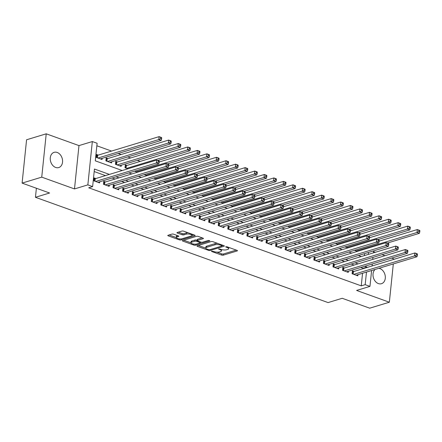 <?xml version="1.0" encoding="UTF-8"?>
<svg xmlns="http://www.w3.org/2000/svg" width="442" height="442" viewBox="0 0 442 442"><rect width="100%" height="100%" fill="white"/><g stroke="black" fill="none" stroke-linecap="round" stroke-linejoin="round"><path stroke-width="0.66" d="M211.497 251.062L211.613 251.459L221.591 255.051A1.221 0.392 -174.1 0 0 223.298 255.156L237.183 250.94A1.221 0.392 -174.1 0 0 237.453 250.73A1.221 0.392 -174.1 0 0 237.011 250.371L227.039 246.78L225.652 246.857L227.249 247.57A3.906 1.26 -174.1 0 1 228.669 248.724A3.906 1.26 -174.1 0 1 227.785 249.404L226.63 249.752A3.906 1.26 -174.1 0 1 221.16 249.421L218.668 248.885L220.077 249.747A3.906 1.26 -174.1 0 1 221.497 250.901A3.906 1.26 -174.1 0 1 220.613 251.581L219.459 251.929A3.906 1.26 -174.1 0 1 213.983 251.597L211.497 251.062M55.637 167.446A7.962 5.978 73.1 0 0 58.725 167.568A7.962 5.978 73.1 0 0 62.532 160.197A7.962 5.978 73.1 0 0 57.189 152.462A7.962 5.978 73.1 0 0 54.101 152.341A7.962 5.978 73.1 0 0 50.294 159.711A7.962 5.978 73.1 0 0 55.637 167.446M375.098 269.465A7.962 5.978 73.1 0 0 373.263 277.151A7.962 5.978 73.1 0 0 378.385 283.582A7.962 5.978 73.1 0 0 381.474 283.703A7.962 5.978 73.1 0 0 385.28 276.327A7.962 5.978 73.1 0 0 379.938 268.592A7.962 5.978 73.1 0 0 378.86 268.322M173.662 234.199A1.221 0.392 -174.1 0 0 171.955 234.094L168.059 235.277A1.221 0.392 -174.1 0 0 167.783 235.487A1.221 0.392 -174.1 0 0 168.225 235.851L179.303 239.835A1.221 0.392 -174.1 0 0 181.01 239.94L194.894 235.724A1.221 0.392 -174.1 0 0 195.171 235.514A1.221 0.392 -174.1 0 0 194.729 235.155L183.651 231.166A1.221 0.392 -174.1 0 0 181.938 231.067L177.236 232.492A1.221 0.392 -174.1 0 0 176.96 232.702A1.221 0.392 -174.1 0 0 177.402 233.061L182.143 234.768A1.221 0.392 -174.1 0 0 183.855 234.873L186.187 234.166A3.265 1.05 -174.1 0 1 189.845 234.183A3.265 1.05 -174.1 0 1 191.944 235.404A3.265 1.05 -174.1 0 1 191.209 235.973L182.071 238.746A3.265 1.05 -174.1 0 1 178.413 238.724A3.265 1.05 -174.1 0 1 176.308 237.509A3.265 1.05 -174.1 0 1 177.049 236.94L178.568 236.476A1.221 0.392 -174.1 0 0 178.844 236.266A1.221 0.392 -174.1 0 0 178.402 235.906L173.662 234.199M22.1 183.104L26.575 139.777L46.222 133.815L41.741 177.143L22.1 183.104L49.592 192.999L35.448 197.292L328.074 302.582L342.219 298.289L369.711 308.184L389.352 302.223L356.6 290.438L369.96 286.383L365.175 284.665L361.247 285.852L88.704 187.789L92.632 186.596L87.853 184.878L92.328 141.55L97.113 143.269L95.295 160.833L122.224 170.524M41.741 177.143L74.494 188.927L87.853 184.878M197.248 245.78A1.221 0.392 -174.1 0 0 196.977 245.995A1.221 0.392 -174.1 0 0 197.419 246.354L208.497 250.338A1.221 0.392 -174.1 0 0 210.204 250.443L224.088 246.227A1.221 0.392 -174.1 0 0 224.359 246.017A1.221 0.392 -174.1 0 0 223.917 245.658L212.845 241.669A1.221 0.392 -174.1 0 0 211.132 241.57L197.248 245.78M193.9 245.083L182.822 241.1A1.221 0.392 -174.1 0 1 182.38 240.741A1.221 0.392 -174.1 0 1 182.657 240.531L196.535 236.315A1.221 0.392 -174.1 0 1 198.248 236.42L202.988 238.127A1.221 0.392 -174.1 0 1 203.43 238.487A1.221 0.392 -174.1 0 1 203.154 238.697L197.524 240.404A1.221 0.392 -174.1 0 0 197.248 240.619A1.221 0.392 -174.1 0 0 197.69 240.978L200.834 242.111A1.221 0.392 -174.1 0 0 202.547 242.21L208.409 240.431L209.723 240.907L195.607 245.188A1.221 0.392 -174.1 0 1 193.9 245.083L193.999 244.117M389.352 302.223L393.314 263.935M393.783 259.371L393.833 258.896L391.634 258.1M98.284 155.103L96.61 154.501L96.306 157.429L102.047 159.49L102.163 158.347M107.848 158.545L106.174 157.943L105.87 160.866L111.605 162.932L111.727 161.789M117.406 161.982L115.738 161.38L115.434 164.308L121.169 166.374L121.29 165.225M126.97 165.424L125.296 164.822L124.998 167.75L127.904 168.8M354.059 271.427L352.39 270.824L352.086 273.753L357.821 275.819L357.943 274.67M344.5 267.985L342.826 267.382L342.522 270.311L348.263 272.377L348.379 271.228M334.937 264.543L333.262 263.94L332.959 266.869L338.699 268.935L338.815 267.791M325.373 261.106L323.699 260.504L323.395 263.426L329.135 265.493L329.251 264.349M315.809 257.664L314.135 257.062L313.831 259.99L319.572 262.051L319.688 260.907M306.245 254.222L304.571 253.62L304.273 256.548L310.008 258.614L310.129 257.465M296.681 250.78L295.013 250.178L294.709 253.106L300.444 255.172L300.566 254.023M287.123 247.338L285.449 246.735L285.145 249.664L290.88 251.73L291.002 250.586M277.559 243.901L275.885 243.299L275.581 246.227L281.322 248.288L281.438 247.144M267.996 240.459L266.322 239.857L266.018 242.785L271.758 244.846L271.874 243.702M258.432 237.017L256.758 236.415L256.454 239.343L262.194 241.409L262.31 240.26M248.868 233.575L247.194 232.973L246.896 235.901L252.631 237.967L252.747 236.818M239.304 230.138L237.63 229.536L237.332 232.459L243.067 234.525L243.188 233.382M229.746 226.696L228.072 226.094L227.768 229.022L233.503 231.083L233.625 229.939M220.182 223.254L218.508 222.652L218.204 225.58L223.945 227.641L224.061 226.497M210.619 219.812L208.944 219.21L208.641 222.138L214.381 224.204L214.497 223.055M201.055 216.37L199.381 215.768L199.077 218.696L204.817 220.762L204.933 219.613M191.491 212.933L189.817 212.331L189.513 215.254L195.253 217.32L195.37 216.177M181.927 209.491L180.253 208.889L179.955 211.817L185.69 213.878L185.811 212.735M172.363 206.049L170.695 205.447L170.391 208.375L176.126 210.442L176.248 209.293M162.805 202.607L161.131 202.005L160.827 204.933L166.562 207L166.684 205.85M153.241 199.165L151.567 198.563L151.263 201.491L157.004 203.558L157.12 202.414M143.678 195.729L142.004 195.126L141.7 198.049L147.44 200.115L147.556 198.972M134.114 192.287L132.44 191.684L132.136 194.613L137.876 196.673L137.992 195.53M124.55 188.845L122.876 188.242L122.578 191.171L128.313 193.237L128.434 192.088M114.986 185.402L113.312 184.8L113.014 187.728L118.749 189.795L118.87 188.646M105.428 181.96L103.754 181.358L103.45 184.286L109.185 186.353L109.307 185.209M361.247 285.852L362.55 273.272M363.02 268.708L363.064 268.288L360.777 267.465M354.114 265.067L351.213 264.023M344.55 261.625L341.649 260.587M334.986 258.189L332.091 257.145M325.423 254.747L322.527 253.702M315.859 251.305L312.964 250.26M306.295 247.863L303.4 246.824M296.737 244.42L293.836 243.382M287.173 240.984L284.272 239.94M277.609 237.542L274.709 236.498M268.045 234.1L265.15 233.056M258.482 230.658L255.587 229.619M248.918 227.216L246.023 226.177M239.354 223.779L236.459 222.735M229.796 220.337L226.895 219.293M220.232 216.895L217.331 215.851M210.668 213.453L207.773 212.414M201.104 210.016L198.209 208.972M191.541 206.574L188.646 205.53M181.977 203.132L179.082 202.088M172.419 199.69L169.518 198.646M162.855 196.248L159.954 195.209M153.291 192.811L150.391 191.767M143.727 189.369L140.832 188.325M134.164 185.927L131.268 184.883M124.6 182.485L121.705 181.447M115.036 179.043L112.141 178.004M105.478 175.607L94.19 171.546M95.864 178.524L94.19 177.922L93.886 180.85L99.627 182.911L99.743 181.767M140.247 161.396L137.351 160.352M130.683 157.954L127.788 156.91M121.119 154.512L118.224 153.473M111.561 151.076L96.853 145.783M364.374 255.609L364.578 253.625M354.517 250.338L357.418 251.382M344.959 246.896L347.854 247.94M335.395 243.454L338.29 244.498M325.831 240.012L328.726 241.056M316.268 236.575L319.163 237.614M306.704 233.133L309.604 234.177M297.14 229.691L300.041 230.735M287.576 226.249L290.477 227.293M278.018 222.812L280.913 223.851M268.454 219.37L271.349 220.409M258.89 215.928L261.786 216.972M249.327 212.486L252.222 213.53M239.763 209.044L242.664 210.088M230.199 205.607L233.1 206.646M220.641 202.165L223.536 203.204M211.077 198.723L213.972 199.767M201.513 195.281L204.408 196.325M191.95 191.839L194.845 192.883M182.386 188.403L185.286 189.441M172.822 184.96L175.723 186.005M163.264 181.518L166.159 182.563M153.7 178.076L156.595 179.12M144.136 174.634L147.031 175.678M134.572 171.198L137.468 172.236M36.388 188.248L35.448 197.292M74.494 188.927L78.974 145.6L46.222 133.815M78.974 145.6L92.328 141.55M384.965 255.703L382.07 254.664M375.402 252.266L373.556 251.597M109.406 174.413L94.45 169.032L92.632 186.596M366.948 267.515L366.993 267.095L364.705 266.272M358.042 263.874L355.141 262.835M348.478 260.437L345.578 259.393M338.915 256.995L336.019 255.951M329.351 253.553L326.456 252.509M319.787 250.111L316.892 249.073M310.223 246.669L307.328 245.63M300.665 243.233L297.764 242.188M291.101 239.791L288.201 238.746M281.537 236.348L278.642 235.304M271.974 232.906L269.079 231.868M262.41 229.464L259.515 228.426M252.846 226.028L249.951 224.984M243.288 222.586L240.387 221.541M233.724 219.144L230.823 218.099M224.16 215.702L221.26 214.663M214.597 212.265L211.701 211.221M205.033 208.823L202.138 207.779M195.469 205.381L192.574 204.337M185.905 201.939L183.01 200.895M176.347 198.497L173.446 197.458M166.783 195.06L163.883 194.016M157.219 191.618L154.324 190.574M147.656 188.176L144.761 187.132M138.092 184.734L135.197 183.695M128.528 181.292L125.633 180.253M118.97 177.855L116.069 176.811M365.175 284.665L366.479 272.079M373.628 250.879L373.424 252.863M372.949 257.432L372.744 259.415M372.274 263.979L372.07 265.962M371.595 270.526L369.96 286.383M368.302 254.421L368.506 252.437M128.887 172.921L131.782 173.966M138.451 176.364L141.346 177.402M148.015 179.806L150.91 180.844M157.579 183.242L160.474 184.286M167.137 186.684L170.037 187.728M176.701 190.126L179.601 191.171M186.264 193.568L189.165 194.607M195.828 197.005L198.723 198.049M205.392 200.447L208.287 201.491M214.956 203.889L217.851 204.933M224.519 207.331L227.415 208.375M234.078 210.773L236.978 211.812M243.641 214.21L246.542 215.254M253.205 217.652L256.1 218.696M262.769 221.094L265.664 222.138M272.333 224.536L275.228 225.575M281.897 227.978L284.792 229.017M291.455 231.415L294.355 232.459M301.019 234.857L303.919 235.901M310.582 238.299L313.477 239.343M320.146 241.741L323.041 242.78M329.71 245.183L332.605 246.222M339.274 248.619L342.169 249.664M348.837 252.062L351.733 253.106M358.396 255.504L361.296 256.548M363.064 268.288L366.993 267.095M221.497 250.901L221.619 249.73A3.906 1.26 -174.1 0 0 221.602 249.564M228.669 248.724L228.79 247.553A3.906 1.26 -174.1 0 0 228.779 247.404M216.895 252.144L221.707 253.879A1.221 0.392 -174.1 0 0 223.42 253.984L236.243 250.089M222.133 245.686L223.149 245.382M198.309 245.459L205.773 248.144M208.541 249.636L209.74 249.713L221.923 246.012L221.807 245.614L220.447 245.122A3.906 1.26 -174.1 0 0 214.972 244.791L206.646 247.321A3.906 1.26 -174.1 0 0 205.762 248.001A3.906 1.26 -174.1 0 0 207.182 249.15L208.541 249.636M217.657 243.404A3.906 1.26 -174.1 0 0 215.094 243.619L214.972 244.791M205.762 248.001L205.884 246.829A3.906 1.26 -174.1 0 1 206.768 246.15L215.094 243.619M190.944 242.807L183.712 240.205M202.215 237.846L197.646 239.232A1.221 0.392 -174.1 0 0 197.37 239.448L197.248 240.619M201.519 242.26L200.215 242.658M191.684 242.177A3.265 1.05 -174.1 0 0 190.944 242.746A3.265 1.05 -174.1 0 0 193.049 243.967A3.265 1.05 -174.1 0 0 196.707 243.984L199.922 243.006A1.221 0.392 -174.1 0 0 200.198 242.796A1.221 0.392 -174.1 0 0 199.756 242.437L196.613 241.304A1.221 0.392 -174.1 0 0 194.9 241.199L191.684 242.177L191.8 241.006A3.265 1.05 -174.1 0 0 191.066 241.575L190.944 242.746M191.8 241.006L195.021 240.028A1.221 0.392 -174.1 0 1 196.734 240.133L197.276 240.332M176.308 237.509L176.43 236.337A3.265 1.05 -174.1 0 1 177.17 235.768L177.634 235.625M191.944 235.404L192.066 234.232A3.265 1.05 -174.1 0 0 192.066 234.194M188.193 232.801A3.265 1.05 -174.1 0 0 186.309 232.995L186.187 234.166M178.297 232.172L182.264 233.597A1.221 0.392 -174.1 0 0 183.977 233.702L186.309 232.995M191.922 235.492L193.955 234.873M169.12 234.956L176.308 237.542M387.341 243.061L419.386 233.337L416.994 232.481L417.298 229.553L379.153 241.128M418.944 230.376L417.298 229.553L419.685 230.409L419.9 230.724L418.944 230.376L418.823 231.547L419.778 231.89L419.9 230.724M418.823 231.547L416.994 232.481L356.18 250.934M419.778 231.89L419.386 233.337M353.76 274.355L414.574 255.896L416.966 256.758L356.147 275.217M352.291 271.747L353.07 271.681A1.243 0.403 -174.1 0 0 353.434 271.615L414.878 252.973L417.265 253.83L417.48 254.139L416.524 253.796L416.403 254.968L417.358 255.31L417.48 254.139M416.403 254.968L414.574 255.896L414.878 252.973L416.524 253.796M416.966 256.758L417.358 255.31M377.777 239.625L409.822 229.895L407.43 229.039L407.734 226.111L369.589 237.685M409.38 226.934L407.734 226.111L410.126 226.973L410.336 227.282L409.38 226.934L409.259 228.105L410.215 228.453L410.336 227.282M409.259 228.105L407.43 229.039L346.616 247.492M410.215 228.453L409.822 229.895M368.214 236.183L400.259 226.459L397.866 225.597L398.17 222.669L360.026 234.243M399.817 223.497L398.17 222.669L400.562 223.53L400.772 223.84L399.817 223.497L399.695 224.669L400.651 225.011L400.772 223.84M399.695 224.669L397.866 225.597L337.053 244.05M400.651 225.011L400.259 226.459M358.65 232.741L390.695 223.017L388.303 222.155L388.606 219.226L350.462 230.807M390.253 220.055L388.606 219.226L390.999 220.088L391.209 220.398L390.253 220.055L390.131 221.227L391.093 221.569L391.209 220.398M390.131 221.227L388.303 222.155L327.489 240.614M391.093 221.569L390.695 223.017M349.086 229.299L381.131 219.575L378.744 218.713L379.043 215.79L340.898 227.365M380.695 216.613L379.043 215.79L381.435 216.646L381.65 216.956L380.695 216.613L380.573 217.784L381.529 218.127L381.65 216.956M380.573 217.784L378.744 218.713L317.925 237.172M381.529 218.127L381.131 219.575M344.196 270.913L405.01 252.459L407.402 253.316L346.589 271.775M342.727 268.305L343.506 268.239A1.243 0.403 -174.1 0 0 343.87 268.178L405.314 249.531L407.701 250.393L407.916 250.702L406.96 250.354L406.839 251.526L407.795 251.874L407.916 250.702M406.839 251.526L405.01 252.459L405.314 249.531L406.96 250.354M407.402 253.316L407.795 251.874M334.633 267.471L395.446 249.017L397.839 249.879L337.025 268.333M333.169 264.868L333.942 264.802A1.243 0.403 -174.1 0 0 334.307 264.736L395.75 246.089L398.143 246.951L398.353 247.26L397.397 246.918L397.275 248.089L398.231 248.432L398.353 247.26M397.275 248.089L395.446 249.017L395.75 246.089L397.397 246.918M397.839 249.879L398.231 248.432M325.069 264.029L385.883 245.575L388.275 246.437L327.461 264.891M323.605 261.426L324.384 261.36A1.243 0.403 -174.1 0 0 324.743 261.294L386.186 242.647L388.579 243.509L388.789 243.818L387.833 243.476L387.711 244.647L388.673 244.99L388.789 243.818M387.711 244.647L385.883 245.575L386.186 242.647L387.833 243.476M388.275 246.437L388.673 244.99M315.505 260.592L376.319 242.133L378.711 242.995L317.897 261.449M314.041 257.984L314.82 257.918A1.243 0.403 -174.1 0 0 315.179 257.852L376.623 239.205L379.015 240.067L379.23 240.376L378.269 240.034L378.153 241.205L379.109 241.547L379.23 240.376M378.153 241.205L376.319 242.133L376.623 239.205L378.269 240.034M378.711 242.995L379.109 241.547M339.528 225.856L371.567 216.132L369.18 215.276L369.479 212.348L331.334 223.923M371.131 213.171L369.479 212.348L371.871 213.204L372.087 213.519L371.131 213.171L371.009 214.342L371.965 214.69L372.087 213.519M371.009 214.342L369.18 215.276L308.367 233.73M371.965 214.69L371.567 216.132M305.947 257.15L366.761 238.697L369.147 239.553L308.334 258.012M304.477 254.542L305.256 254.476A1.243 0.403 -174.1 0 0 305.621 254.415L367.059 235.768L369.451 236.625L369.667 236.934L368.711 236.592L368.589 237.763L369.545 238.105L369.667 236.934M368.589 237.763L366.761 238.697L367.059 235.768L368.711 236.592M369.147 239.553L369.545 238.105M329.964 222.42L362.009 212.696L359.617 211.834L359.921 208.906L321.77 220.481M361.567 209.735L359.921 208.906L362.307 209.768L362.523 210.077L361.567 209.735L361.446 210.9L362.401 211.248L362.523 210.077M361.446 210.9L359.617 211.834L298.803 230.288M362.401 211.248L362.009 212.696M296.383 253.708L357.197 235.255L359.584 236.111L298.77 254.57M294.913 251.1L295.692 251.034A1.243 0.403 -174.1 0 0 296.057 250.973L357.501 232.326L359.887 233.188L360.103 233.498L359.147 233.149L359.026 234.321L359.981 234.669L360.103 233.498M359.026 234.321L357.197 235.255L357.501 232.326L359.147 233.149M359.584 236.111L359.981 234.669M320.4 218.978L352.445 209.254L350.053 208.392L350.357 205.464L312.212 217.039M352.003 206.292L350.357 205.464L352.744 206.326L352.959 206.635L352.003 206.292L351.882 207.464L352.838 207.806L352.959 206.635M351.882 207.464L350.053 208.392L289.239 226.845M352.838 207.806L352.445 209.254M286.819 250.266L347.633 231.812L350.025 232.674L289.212 251.128M285.35 247.664L286.129 247.597A1.243 0.403 -174.1 0 0 286.493 247.531L347.937 228.884L350.324 229.746L350.539 230.055L349.583 229.713L349.462 230.884L350.418 231.227L350.539 230.055M349.462 230.884L347.633 231.812L347.937 228.884L349.583 229.713M350.025 232.674L350.418 231.227M310.837 215.536L342.882 205.812L340.489 204.95L340.793 202.022L302.648 213.602M342.439 202.85L340.793 202.022L343.185 202.884L343.395 203.193L342.439 202.85L342.318 204.022L343.274 204.364L343.395 203.193M342.318 204.022L340.489 204.95L279.675 223.409M343.274 204.364L342.882 205.812M277.256 246.829L338.069 228.37L340.462 229.232L279.648 247.686M275.791 244.222L276.565 244.155A1.243 0.403 -174.1 0 0 276.93 244.089L338.373 225.442L340.765 226.304L340.975 226.613L340.02 226.271L339.898 227.442L340.854 227.785L340.975 226.613M339.898 227.442L338.069 228.37L338.373 225.442L340.02 226.271M340.462 229.232L340.854 227.785M301.273 212.094L333.318 202.37L330.925 201.508L331.229 198.585L293.085 210.16M332.876 199.408L331.229 198.585L333.622 199.441L333.832 199.751L332.876 199.408L332.754 200.58L333.71 200.922L333.832 199.751M332.754 200.58L330.925 201.508L270.112 219.967M333.71 200.922L333.318 202.37M267.692 243.387L328.505 224.928L330.898 225.79L270.084 244.244M266.228 240.78L267.007 240.713A1.243 0.403 -174.1 0 0 267.366 240.647L328.809 222L331.202 222.862L331.412 223.171L330.456 222.829L330.334 224L331.29 224.343L331.412 223.171M330.334 224L328.505 224.928L328.809 222L330.456 222.829M330.898 225.79L331.29 224.343M291.709 208.652L323.754 198.928L321.362 198.071L321.666 195.143L283.521 206.718M323.312 195.966L321.666 195.143L324.058 196.005L324.273 196.314L323.312 195.966L323.196 197.138L324.152 197.486L324.273 196.314M323.196 197.138L321.362 198.071L260.548 216.525M324.152 197.486L323.754 198.928M258.128 239.945L318.942 221.492L321.334 222.348L260.52 240.807M256.664 237.337L257.443 237.271A1.243 0.403 -174.1 0 0 257.802 237.21L319.246 218.563L321.638 219.42L321.853 219.735L320.892 219.387L320.776 220.558L321.732 220.901L321.853 219.735M320.776 220.558L318.942 221.492L319.246 218.563L320.892 219.387M321.334 222.348L321.732 220.901M282.151 205.215L314.19 195.491L311.803 194.629L312.102 191.701L273.957 203.276M313.754 192.53L312.102 191.701L314.494 192.563L314.71 192.872L313.754 192.53L313.632 193.701L314.588 194.044L314.71 192.872M313.632 193.701L311.803 194.629L250.984 213.083M314.588 194.044L314.19 195.491M248.564 236.503L309.383 218.05L311.77 218.906L250.957 237.365M247.1 233.895L247.879 233.829A1.243 0.403 -174.1 0 0 248.238 233.768L309.682 215.121L312.074 215.983L312.29 216.293L311.334 215.945L311.212 217.116L312.168 217.464L312.29 216.293M311.212 217.116L309.383 218.05L309.682 215.121L311.334 215.945M311.77 218.906L312.168 217.464M272.587 201.773L304.626 192.049L302.24 191.187L302.543 188.259L264.393 199.834M304.19 189.088L302.543 188.259L304.93 189.121L305.146 189.43L304.19 189.088L304.068 190.259L305.024 190.601L305.146 189.43M304.068 190.259L302.24 191.187L241.426 209.641M305.024 190.601L304.626 192.049M239.006 233.061L299.82 214.608L302.206 215.469L241.393 233.923M237.536 230.459L238.315 230.392A1.243 0.403 -174.1 0 0 238.68 230.326L300.118 211.679L302.51 212.541L302.726 212.851L301.77 212.508L301.648 213.679L302.604 214.022L302.726 212.851M301.648 213.679L299.82 214.608L300.118 211.679L301.77 212.508M302.206 215.469L302.604 214.022M263.023 198.331L295.068 188.607L292.676 187.745L292.98 184.817L254.835 196.397M294.626 185.646L292.98 184.817L295.367 185.679L295.582 185.988L294.626 185.646L294.505 186.817L295.46 187.159L295.582 185.988M294.505 186.817L292.676 187.745L231.862 206.204M295.46 187.159L295.068 188.607M229.442 229.625L290.256 211.165L292.648 212.027L231.829 230.481M227.973 227.017L228.752 226.95A1.243 0.403 -174.1 0 0 229.116 226.884L290.56 208.237L292.947 209.099L293.162 209.409L292.206 209.066L292.085 210.237L293.04 210.58L293.162 209.409M292.085 210.237L290.256 211.165L290.56 208.237L292.206 209.066M292.648 212.027L293.04 210.58M253.459 194.889L285.504 185.165L283.112 184.308L283.416 181.38L245.271 192.955M285.062 182.203L283.416 181.38L285.808 182.237L286.018 182.546L285.062 182.203L284.941 183.375L285.897 183.717L286.018 182.546M284.941 183.375L283.112 184.308L222.298 202.762M285.897 183.717L285.504 185.165M219.878 226.182L280.692 207.723L283.084 208.585L222.271 227.039M218.414 223.575L219.188 223.508A1.243 0.403 -174.1 0 0 219.552 223.442L280.996 204.801L283.383 205.657L283.598 205.966L282.642 205.624L282.521 206.795L283.477 207.138L283.598 205.966M282.521 206.795L280.692 207.723L280.996 204.801L282.642 205.624M283.084 208.585L283.477 207.138M243.896 191.452L275.941 181.723L273.548 180.866L273.852 177.938L235.708 189.513M275.499 178.761L273.852 177.938L276.244 178.8L276.454 179.109L275.499 178.761L275.377 179.933L276.333 180.281L276.454 179.109M275.377 179.933L273.548 180.866L212.735 199.32M276.333 180.281L275.941 181.723M210.315 222.74L271.128 204.287L273.521 205.143L212.707 223.602M208.851 220.133L209.624 220.066A1.243 0.403 -174.1 0 0 209.989 220.005L271.432 201.359L273.825 202.215L274.034 202.53L273.079 202.182L272.957 203.353L273.913 203.701L274.034 202.53M272.957 203.353L271.128 204.287L271.432 201.359L273.079 202.182M273.521 205.143L273.913 203.701M234.332 188.01L266.377 178.286L263.985 177.424L264.288 174.496L226.144 186.071M265.935 175.325L264.288 174.496L266.681 175.358L266.891 175.667L265.935 175.325L265.813 176.496L266.775 176.839L266.891 175.667M265.813 176.496L263.985 177.424L203.171 195.878M266.775 176.839L266.377 178.286M200.751 219.298L261.565 200.845L263.957 201.707L203.143 220.16M199.287 216.696L200.066 216.624A1.243 0.403 -174.1 0 0 200.425 216.563L261.868 197.917L264.261 198.778L264.471 199.088L263.515 198.745L263.393 199.911L264.355 200.259L264.471 199.088M263.393 199.911L261.565 200.845L261.868 197.917L263.515 198.745M263.957 201.707L264.355 200.259M224.768 184.568L256.813 174.844L254.426 173.982L254.725 171.054L216.58 182.634M256.377 171.883L254.725 171.054L257.117 171.916L257.332 172.225L256.377 171.883L256.255 173.054L257.211 173.397L257.332 172.225M256.255 173.054L254.426 173.982L193.607 192.441M257.211 173.397L256.813 174.844M191.187 215.856L252.001 197.403L254.393 198.265L193.579 216.718M189.723 213.254L190.502 213.188A1.243 0.403 -174.1 0 0 190.861 213.121L252.305 194.474L254.697 195.336L254.912 195.646L253.957 195.303L253.835 196.475L254.791 196.817L254.912 195.646M253.835 196.475L252.001 197.403L252.305 194.474L253.957 195.303M254.393 198.265L254.791 196.817M215.21 181.126L247.249 171.402L244.862 170.54L245.161 167.617L207.016 179.192M246.813 168.441L245.161 167.617L247.553 168.474L247.769 168.783L246.813 168.441L246.691 169.612L247.647 169.955L247.769 168.783M246.691 169.612L244.862 170.54L184.049 188.999M247.647 169.955L247.249 171.402M181.629 212.42L242.443 193.961L244.829 194.823L184.016 213.276M180.159 209.812L180.938 209.746A1.243 0.403 -174.1 0 0 181.303 209.679L242.741 191.032L245.133 191.894L245.349 192.204L244.393 191.861L244.271 193.032L245.227 193.375L245.349 192.204M244.271 193.032L242.443 193.961L242.741 191.032L244.393 191.861M244.829 194.823L245.227 193.375M205.646 177.684L237.691 167.96L235.299 167.104L235.603 164.175L197.458 175.75M237.249 164.999L235.603 164.175L237.989 165.032L238.205 165.347L237.249 164.999L237.127 166.17L238.083 166.512L238.205 165.347M237.127 166.17L235.299 167.104L174.485 185.557M238.083 166.512L237.691 167.96M172.065 208.978L232.879 190.519L235.271 191.38L174.452 209.84M170.595 206.37L171.374 206.303A1.243 0.403 -174.1 0 0 171.739 206.243L233.183 187.596L235.569 188.452L235.785 188.762L234.829 188.419L234.708 189.59L235.663 189.933L235.785 188.762M234.708 189.59L232.879 190.519L233.183 187.596L234.829 188.419M235.271 191.38L235.663 189.933M196.082 174.247L228.127 164.518L225.735 163.662L226.039 160.733L187.894 172.308M227.685 161.557L226.039 160.733L228.426 161.595L228.641 161.905L227.685 161.557L227.564 162.728L228.52 163.076L228.641 161.905M227.564 162.728L225.735 163.662L164.921 182.115M228.52 163.076L228.127 164.518M162.501 205.536L223.315 187.082L225.707 187.938L164.894 206.397M161.032 202.928L161.811 202.861A1.243 0.403 -174.1 0 0 162.175 202.801L223.619 184.154L226.006 185.016L226.221 185.325L225.265 184.977L225.144 186.148L226.1 186.496L226.221 185.325M225.144 186.148L223.315 187.082L223.619 184.154L225.265 184.977M225.707 187.938L226.1 186.496M186.518 170.805L218.563 161.081L216.171 160.219L216.475 157.291L178.33 168.866M218.121 158.12L216.475 157.291L218.867 158.153L219.077 158.463L218.121 158.12L218 159.291L218.956 159.634L219.077 158.463M218 159.291L216.171 160.219L155.357 178.673M218.956 159.634L218.563 161.081M152.938 202.093L213.751 183.64L216.144 184.502L155.33 202.955M151.473 199.491L152.247 199.425A1.243 0.403 -174.1 0 0 152.612 199.359L214.055 180.712L216.447 181.574L216.657 181.883L215.702 181.54L215.58 182.712L216.536 183.054L216.657 181.883M215.58 182.712L213.751 183.64L214.055 180.712L215.702 181.54M216.144 184.502L216.536 183.054M176.955 167.363L209 157.639L206.607 156.777L206.911 153.849L168.767 165.43M208.558 154.678L206.911 153.849L209.304 154.711L209.514 155.02L208.558 154.678L208.436 155.849L209.398 156.192L209.514 155.02M208.436 155.849L206.607 156.777L145.794 175.236M209.398 156.192L209 157.639M143.374 198.651L204.187 180.198L206.58 181.06L145.766 199.513M141.91 196.049L142.689 195.983A1.243 0.403 -174.1 0 0 143.048 195.917L204.491 177.27L206.884 178.132L207.094 178.441L206.138 178.098L206.016 179.27L206.972 179.612L207.094 178.441M206.016 179.27L204.187 180.198L204.491 177.27L206.138 178.098M206.58 181.06L206.972 179.612M167.391 163.921L199.436 154.197L197.044 153.335L197.347 150.413L159.203 161.987M198.994 151.236L197.347 150.413L199.74 151.269L199.955 151.578L198.994 151.236L198.878 152.407L199.834 152.75L199.955 151.578M198.878 152.407L197.044 153.335L136.23 171.794M199.834 152.75L199.436 154.197M133.81 195.215L194.624 176.756L197.016 177.618L136.202 196.071M132.346 192.607L133.125 192.541A1.243 0.403 -174.1 0 0 133.484 192.474L194.928 173.828L197.32 174.689L197.535 174.999L196.574 174.656L196.458 175.828L197.414 176.17L197.535 174.999M196.458 175.828L194.624 176.756L194.928 173.828L196.574 174.656M197.016 177.618L197.414 176.17M157.833 160.479L189.872 150.755L187.485 149.899L187.784 146.971L126.346 165.617A1.243 0.403 5.9 0 1 125.981 165.678L125.202 165.744M189.436 147.794L187.784 146.971L190.176 147.827L190.392 148.142L189.436 147.794L189.314 148.965L190.27 149.313L190.392 148.142M189.314 148.965L187.485 149.899L126.672 168.352M190.27 149.313L189.872 150.755M124.246 191.773L185.065 173.319L187.452 174.176L126.639 192.635M122.782 189.165L123.561 189.099A1.243 0.403 -174.1 0 0 123.92 189.038L185.364 170.391L187.756 171.247L187.972 171.562L187.016 171.214L186.894 172.386L187.85 172.728L187.972 171.562M186.894 172.386L185.065 173.319L185.364 170.391L187.016 171.214M187.452 174.176L187.85 172.728M119.495 165.772L180.308 147.319L177.922 146.457L178.225 143.528L116.782 162.175A1.243 0.403 5.9 0 1 116.417 162.236L115.638 162.308M179.872 144.357L178.225 143.528L180.612 144.39L180.828 144.7L179.872 144.357L179.75 145.523L180.706 145.871L180.828 144.7M179.75 145.523L177.922 146.457L117.108 164.91M180.706 145.871L180.308 147.319M114.688 188.331L175.502 169.877L177.888 170.734L117.075 189.193M113.218 185.723L113.997 185.657A1.243 0.403 -174.1 0 0 114.362 185.596L175.8 166.949L178.192 167.811L178.408 168.12L177.452 167.772L177.33 168.943L178.286 169.292L178.408 168.12M177.33 168.943L175.502 169.877L175.8 166.949L177.452 167.772M177.888 170.734L178.286 169.292M109.936 162.33L170.75 143.877L168.358 143.015L168.662 140.086L107.218 158.733A1.243 0.403 5.9 0 1 106.853 158.8L106.074 158.866M170.308 140.915L168.662 140.086L171.048 140.948L171.264 141.258L170.308 140.915L170.187 142.086L171.142 142.429L171.264 141.258M170.187 142.086L168.358 143.015L107.544 161.468M171.142 142.429L170.75 143.877M105.124 184.889L165.938 166.435L168.33 167.297L107.511 185.75M103.655 182.286L104.434 182.22A1.243 0.403 -174.1 0 0 104.798 182.154L166.242 163.507L168.629 164.369L168.844 164.678L167.888 164.336L167.767 165.507L168.722 165.849L168.844 164.678M167.767 165.507L165.938 166.435L166.242 163.507L167.888 164.336M168.33 167.297L168.722 165.849M100.373 158.888L161.186 140.434L158.794 139.573L159.098 136.644L97.654 155.291A1.243 0.403 5.9 0 1 97.29 155.357L96.516 155.424M160.744 137.473L159.098 136.644L161.49 137.506L161.7 137.816L160.744 137.473L160.623 138.644L161.579 138.987L161.7 137.816M160.623 138.644L158.794 139.573L97.98 158.032M161.579 138.987L161.186 140.434M95.56 181.452L156.374 162.993L158.766 163.855L97.953 182.308M94.096 178.844L94.87 178.778A1.243 0.403 -174.1 0 0 95.234 178.712L156.678 160.065L159.07 160.927L159.28 161.236L158.324 160.894L158.203 162.065L159.159 162.407L159.28 161.236M158.203 162.065L156.374 162.993L156.678 160.065L158.324 160.894M158.766 163.855L159.159 162.407M211.663 251.028L211.613 251.459M226.006 246.675L225.961 247.106M218.834 248.852L218.79 249.282M220.149 249.056L220.077 249.747M227.321 246.879L227.249 247.57M237.232 250.465L237.183 250.94M223.42 253.984L223.298 255.156M221.707 253.879L221.591 255.051M224.138 245.752L224.088 246.227M210.298 249.542L210.204 250.443M208.563 249.647L208.497 250.338M197.486 245.708L197.419 246.354M221.878 244.923L221.807 245.614M220.519 244.432L220.447 245.122M206.768 246.15L206.646 247.321M182.889 240.459L182.822 241.1M203.204 238.221L203.154 238.697M197.646 239.232L197.524 240.404M209.757 240.575L209.723 240.907M195.712 244.155L195.607 245.188M199.828 241.746L199.756 242.437M196.734 240.133L196.613 241.304M195.021 240.028L194.9 241.199M178.618 236L178.568 236.476M177.17 235.768L177.049 236.94M183.977 233.702L183.855 234.873M182.264 233.597L182.143 234.768M177.469 232.42L177.402 233.061M194.944 235.249L194.894 235.724M181.115 238.912L181.01 239.94M179.402 238.884L179.303 239.835M168.292 235.205L168.225 235.851M355.666 249.99L355.595 250.725M355.302 250.1L355.246 250.597M352.827 274.018L353.07 271.681M353.169 274.145L353.434 271.615M346.103 246.548L346.031 247.282M345.738 246.658L345.688 247.161M336.544 243.106L336.467 243.84M336.174 243.216L336.124 243.719M326.981 239.663L326.903 240.398M326.61 239.779L326.561 240.277M317.417 236.227L317.339 236.962M317.047 236.337L316.997 236.835M343.268 270.576L343.506 268.239M343.611 270.703L343.87 268.178M333.704 267.139L333.942 264.802M334.047 267.261L334.307 264.736M324.141 263.697L324.384 261.36M324.483 263.819L324.743 261.294M314.577 260.255L314.82 257.918M314.919 260.377L315.179 257.852M307.853 232.785L307.776 233.52M307.488 232.895L307.433 233.393M305.013 256.813L305.256 254.476M305.356 256.94L305.621 254.415M298.289 229.343L298.212 230.078M297.925 229.453L297.869 229.956M295.449 253.377L295.692 251.034M295.792 253.498L296.057 250.973M288.725 225.901L288.654 226.635M288.361 226.011L288.311 226.514M285.886 249.934L286.129 247.597M286.234 250.056L286.493 247.531M279.167 222.459L279.09 223.193M278.797 222.575L278.747 223.072M276.327 246.492L276.565 244.155M276.67 246.614L276.93 244.089M269.603 219.022L269.526 219.757M269.233 219.133L269.184 219.63M266.764 243.05L267.007 240.713M267.106 243.172L267.366 240.647M260.04 215.58L259.962 216.315M259.669 215.69L259.62 216.188M257.2 239.608L257.443 237.271M257.542 239.735L257.802 237.21M250.476 212.138L250.399 212.873M250.106 212.248L250.056 212.751M247.636 236.172L247.879 233.829M247.979 236.293L248.238 233.768M240.912 208.696L240.835 209.431M240.547 208.806L240.492 209.309M238.072 232.73L238.315 230.392M238.415 232.851L238.68 230.326M231.348 205.259L231.276 205.989M230.984 205.37L230.928 205.867M228.508 229.287L228.752 226.95M228.857 229.409L229.116 226.884M221.785 201.817L221.713 202.552M221.42 201.928L221.37 202.425M218.95 225.845L219.188 223.508M219.293 225.972L219.552 223.442M212.226 198.375L212.149 199.11M211.856 198.486L211.806 198.988M209.386 222.403L209.624 220.066M209.729 222.53L209.989 220.005M202.663 194.933L202.585 195.668M202.292 195.044L202.243 195.546M199.823 218.967L200.066 216.624M200.165 219.088L200.425 216.563M193.099 191.491L193.021 192.226M192.729 191.607L192.679 192.104M190.259 215.525L190.502 213.188M190.601 215.646L190.861 213.121M183.535 188.054L183.458 188.789M183.17 188.165L183.115 188.662M180.695 212.083L180.938 209.746M181.038 212.204L181.303 209.679M173.971 184.612L173.894 185.347M173.607 184.723L173.551 185.22M171.131 208.641L171.374 206.303M171.474 208.768L171.739 206.243M164.407 181.17L164.336 181.905M164.043 181.281L163.993 181.784M161.573 205.198L161.811 202.861M161.916 205.326L162.175 202.801M154.849 177.728L154.772 178.463M154.479 177.839L154.429 178.341M152.009 201.762L152.247 199.425M152.352 201.883L152.612 199.359M145.285 174.286L145.208 175.021M144.915 174.402L144.865 174.899M142.446 198.32L142.689 195.983M142.788 198.441L143.048 195.917M135.722 170.85L135.644 171.584M135.351 170.96L135.302 171.457M132.882 194.878L133.125 192.541M133.224 194.999L133.484 192.474M126.346 165.617L126.08 168.142M125.981 165.678L125.738 168.015M123.318 191.436L123.561 189.099M123.661 191.563L123.92 189.038M116.782 162.175L116.517 164.7M116.417 162.236L116.174 164.579M113.754 187.999L113.997 185.657M114.097 188.121L114.362 185.596M107.218 158.733L106.958 161.258M106.853 158.8L106.61 161.137M104.19 184.557L104.434 182.22M104.539 184.679L104.798 182.154M97.654 155.291L97.395 157.816M97.29 155.357L97.052 157.695M94.632 181.115L94.87 178.778M94.975 181.237L95.234 178.712M222.204 245.039L222.116 245.862M200.292 241.912L200.198 242.796"/></g></svg>
